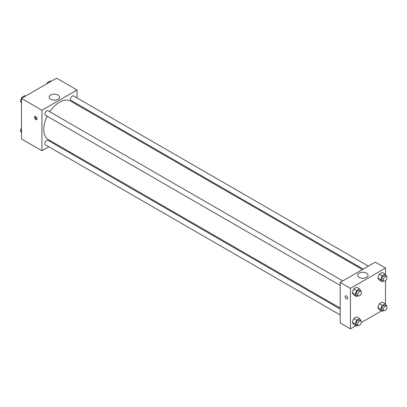 <?xml version="1.0" encoding="UTF-8"?>
<svg xmlns="http://www.w3.org/2000/svg" width="407" height="407" viewBox="0 0 407 407"><rect width="100%" height="100%" fill="white"/><g stroke="black" fill="none" stroke-linecap="round" stroke-linejoin="round"><path stroke-width="0.61" d="M48.845 146.769L41.957 150.748L21.49 138.935L21.49 98.418L56.578 78.159L77.045 89.978L77.045 97.934M77.045 103.902L77.045 104.803M50.717 95.035A5.184 2.991 180 0 1 56.37 94.388A5.184 2.991 180 0 1 59.57 97.151A5.184 2.991 180 0 1 54.385 100.147A5.184 2.991 180 0 1 49.201 97.151A5.184 2.991 180 0 1 50.717 95.035M41.957 150.748L41.957 110.236L21.49 98.418M41.957 110.236L77.045 89.978M35.745 119.521A1.811 1.043 60 0 1 34.564 117.923A1.811 1.043 60 0 1 34.839 116.473A1.811 1.043 60 0 1 36.65 117.521A1.811 1.043 60 0 1 36.65 119.607A1.811 1.043 60 0 1 35.745 119.521M35.287 116.397A1.811 1.043 -120 0 0 36.482 119.093A1.811 1.043 -120 0 0 36.94 119.261M54.797 143.335L54.014 143.788M342.775 280.927L47.985 110.729A2.584 1.491 120 0 0 45.401 112.225A2.584 1.491 120 0 0 45.401 115.206L340.191 285.399M340.191 309.01L47.985 140.308A2.584 1.491 120 0 0 45.996 141A2.584 1.491 120 0 0 44.867 143.6A2.584 1.491 120 0 0 45.401 144.78L340.191 314.977M368.386 266.137L73.601 95.945A2.584 1.491 120 0 0 71.607 96.637A2.584 1.491 120 0 0 70.482 99.237A2.584 1.491 120 0 0 71.016 100.422L363.217 269.124M47.161 116.224A22.248 12.846 120 0 0 43.773 129.446A22.248 12.846 120 0 0 48.377 139.626L340.191 308.104M362.434 269.571L70.625 101.099A22.248 12.846 120 0 0 49.746 111.747M355.86 325.702L350.422 328.841L340.191 322.929L340.191 282.417L375.274 262.159L385.51 268.065L385.51 274.628M361.34 322.537L381.471 310.912M352.208 292.765L353.683 294.866L352.208 292.765L353.683 288.96L352.208 292.765L355.128 294.454L356.608 290.644L359.559 288.939L361.04 291.041L360.902 291.392M356.639 287.25L353.683 288.96L356.639 287.25L359.559 288.939M377.818 277.976L379.293 280.077L377.818 277.976L379.293 274.17L377.818 277.976L380.743 279.665L382.219 275.86L385.175 274.155L386.65 276.256L386.513 276.607M382.249 272.466L379.293 274.17L382.249 272.466L385.175 274.155M377.818 307.555L379.293 309.656L377.818 307.555L379.293 303.744L377.818 307.555L380.743 309.239L382.219 305.433L385.175 303.729L386.65 305.83L386.513 306.181M382.249 302.04L379.293 303.744L382.249 302.04L385.175 303.729M350.422 328.841L350.422 288.324L385.51 268.065M385.51 280.672L385.51 304.207M352.208 322.339L353.683 324.44L352.208 322.339L353.683 318.533L352.208 322.339L355.128 324.028L356.608 320.223L359.559 318.518L361.04 320.619L360.902 320.97M356.639 316.829L353.683 318.533L356.639 316.829L359.559 318.518M359.183 277.36A5.184 2.991 180 0 1 357.661 275.244A5.184 2.991 180 0 1 362.851 272.247A5.184 2.991 180 0 1 368.035 275.244A5.184 2.991 180 0 1 364.835 278.006A5.184 2.991 180 0 1 359.183 277.36M350.422 288.324L340.191 282.417M347.68 298.138A1.811 1.043 60 0 1 347.308 298.967A1.811 1.043 60 0 1 345.497 297.919A1.811 1.043 60 0 1 345.497 295.833A1.811 1.043 60 0 1 346.891 296.316A1.811 1.043 60 0 1 347.68 298.138M345.497 295.833A1.811 1.043 -120 0 0 345.497 297.919A1.811 1.043 -120 0 0 347.308 298.962M358.058 295.716L356.608 296.555L355.128 294.454M360.836 291.351L359.376 290.512A2.584 1.491 120 0 0 357.382 291.203A2.584 1.491 120 0 0 356.257 293.803A2.584 1.491 120 0 0 356.791 294.983L358.252 295.828A2.584 1.491 120 0 0 360.836 294.337A2.584 1.491 120 0 0 360.836 291.351A2.584 1.491 120 0 0 358.847 292.048A2.584 1.491 120 0 0 357.717 294.648A2.584 1.491 120 0 0 358.252 295.828M356.608 296.555L353.683 294.866M356.608 290.644L353.683 288.96M383.669 280.932L382.219 281.766L380.743 279.665M386.452 276.567L384.986 275.722A2.584 1.491 120 0 0 382.997 276.414A2.584 1.491 120 0 0 381.868 279.014A2.584 1.491 120 0 0 382.402 280.199L383.867 281.044A2.584 1.491 120 0 0 386.452 279.548A2.584 1.491 120 0 0 386.452 276.567A2.584 1.491 120 0 0 384.457 277.259A2.584 1.491 120 0 0 383.328 279.858A2.584 1.491 120 0 0 383.867 281.044M382.219 281.766L379.293 280.077M382.219 275.86L379.293 274.17M358.058 325.29L356.608 326.129L355.128 324.028M360.836 320.93L359.376 320.085A2.584 1.491 120 0 0 357.382 320.777A2.584 1.491 120 0 0 356.257 323.377A2.584 1.491 120 0 0 356.791 324.562L358.252 325.407A2.584 1.491 120 0 0 360.836 323.911A2.584 1.491 120 0 0 360.836 320.93A2.584 1.491 120 0 0 358.847 321.622A2.584 1.491 120 0 0 357.717 324.221A2.584 1.491 120 0 0 358.252 325.407M356.608 326.129L353.683 324.44M356.608 320.223L353.683 318.533M383.669 310.505L382.219 311.34L380.743 309.239M386.452 306.14L384.986 305.296A2.584 1.491 120 0 0 382.997 305.988A2.584 1.491 120 0 0 381.868 308.592A2.584 1.491 120 0 0 382.402 309.773L383.867 310.617A2.584 1.491 120 0 0 386.452 309.127A2.584 1.491 120 0 0 386.452 306.14A2.584 1.491 120 0 0 384.457 306.832A2.584 1.491 120 0 0 383.328 309.432A2.584 1.491 120 0 0 383.867 310.617M382.219 311.34L379.293 309.656M382.219 305.433L379.293 303.744M21.49 102.793L20.35 101.17L21.825 97.365L24.781 95.66L25.529 96.088M21.49 101.831L20.35 101.17M22.573 97.792L21.825 97.365M47.009 83.684L47.441 82.575L50.392 80.871L51.14 81.298M48.184 83.008L47.441 82.575M21.49 132.372L20.35 130.744L21.49 127.803M21.49 131.405L20.35 130.744"/></g></svg>

